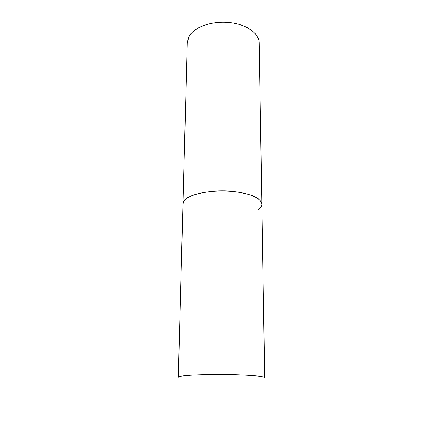 <?xml version="1.0" encoding="UTF-8"?>
<svg xmlns="http://www.w3.org/2000/svg" width="443" height="443" viewBox="0 0 443 443"><rect width="100%" height="100%" fill="white"/><g stroke="black" fill="none" stroke-linecap="round" stroke-linejoin="round"><path stroke-width="0.66" d="M236.667 191.891C211.582 188.192 181.89 195.33 182.953 203.841L184.615 200.175C189.737 194.233 209.085 190.014 228.306 191.11C247.548 192.151 261.963 198.165 261.863 204.256C261.149 198.569 252.748 194.449 236.667 191.891M261.863 204.256L264.72 377.724C264.034 376.434 254.841 375.459 237.149 374.8C214.168 374.014 185.844 374.894 180.013 376.45L178.28 377.275L187.3 42.594L188.879 36.791C193.652 27.394 211.239 20.732 228.643 22.383C246.07 23.95 259.221 33.325 259.205 42.971L261.863 204.256C261.863 206.106 260.8 207.861 258.668 209.517"/></g></svg>
